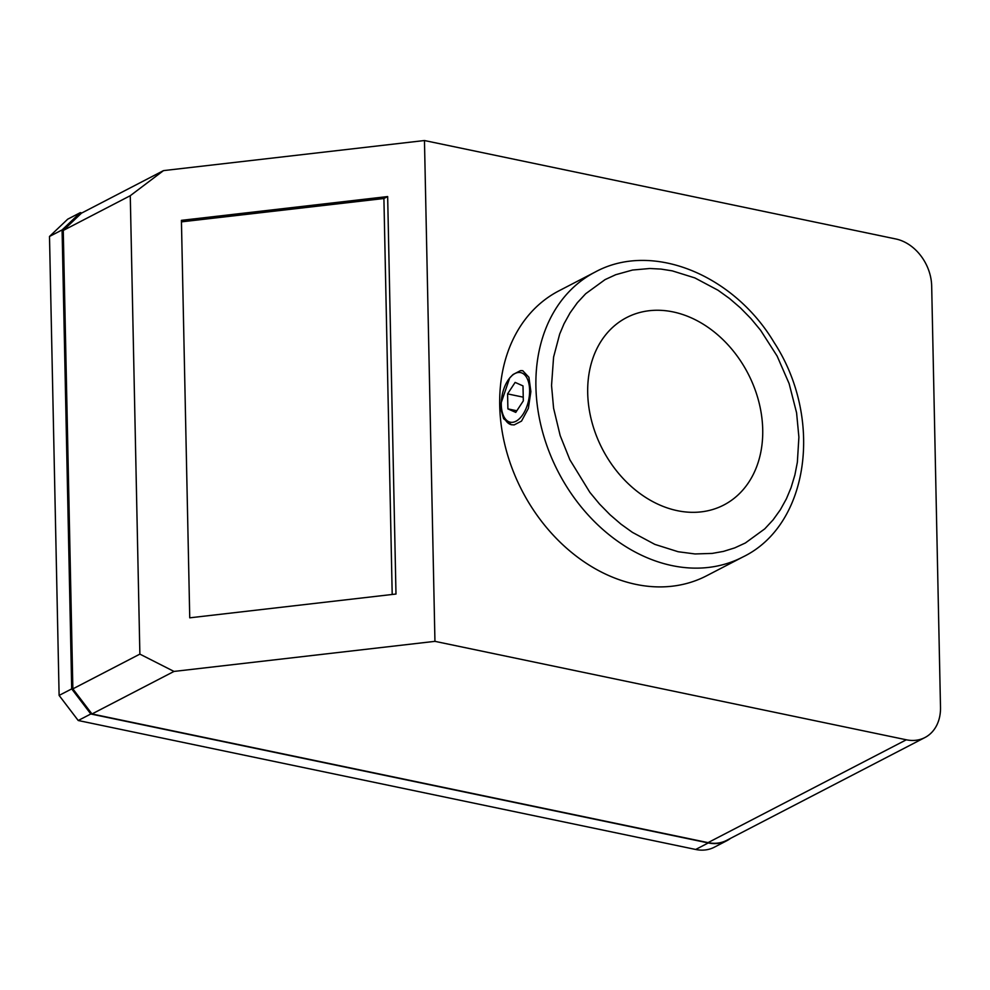 <?xml version="1.0" encoding="UTF-8"?>
<svg xmlns="http://www.w3.org/2000/svg" width="990" height="990" viewBox="0 0 990 990"><rect width="100%" height="100%" fill="white"/><g stroke="black" fill="none" stroke-linecap="round" stroke-linejoin="round"><path stroke-width="1.49" d="M181.442 221.859L383.91 198.507L392.201 594.47M387.659 196.565L395.988 594.037L189.746 617.822L181.417 220.349L387.659 196.565L383.91 198.507M924.932 737.538A42.224 32.806 -117.4 0 0 940.5 707.355L931.677 286.036A42.224 32.806 -117.4 0 0 895.839 238.974L424.463 140.531L163.499 170.614L130.272 195.698L139.875 654.118L173.993 671.43L434.944 641.347L906.333 739.79L708.036 842.626A42.224 32.806 62.6 0 0 726.648 840.374L924.932 737.538A42.224 32.806 -117.4 0 1 906.333 739.79M434.944 641.347L424.463 140.531M595.039 272.114L558.843 290.887A160.467 124.653 62.6 0 0 505.865 448.755A160.467 124.653 62.6 0 0 635.889 584.372A160.467 124.653 62.6 0 0 706.6 575.784L742.797 557.011C809.535 524.972 823.482 418.114 774.143 342.528C733.664 274.527 651.828 240.966 595.039 272.114A160.467 124.653 62.6 0 0 542.062 429.969A160.467 124.653 62.6 0 0 672.086 565.612A160.467 124.653 62.6 0 0 742.797 557.011M130.272 195.698L63.261 230.447L81.489 213.147L163.499 170.614M63.261 230.447L72.864 688.867L139.875 654.118M72.864 688.867L91.983 713.963L173.993 671.43M91.983 713.963L708.036 842.626M80.314 212.64L62.085 229.94L71.701 688.891L90.82 713.988L708.283 842.948L695.685 849.47L78.222 720.51L59.115 695.413L49.5 236.462L67.728 219.161L80.314 212.64L81.848 212.961M730.645 838.295A42.224 32.806 -117.4 0 1 726.883 840.683A42.224 32.806 -117.4 0 1 708.283 842.948M726.883 840.683L714.297 847.217A42.224 32.806 -117.4 0 1 695.685 849.47M90.82 713.988L78.222 720.51M71.701 688.891L59.115 695.413M62.085 229.94L49.5 236.462M677.296 510.667A105.571 82.009 -117.4 0 1 591.748 421.443A105.571 82.009 -117.4 0 1 626.608 317.58A105.571 82.009 -117.4 0 1 748.019 373.552A105.571 82.009 -117.4 0 1 723.814 505.011A105.571 82.009 -117.4 0 1 677.296 510.667M678.162 551.739L695.042 553.955L712.218 553.41L723.48 551.393L734.716 547.891L745.359 542.99L764.75 528.87L773.066 519.899L780.343 509.776L786.382 498.849L791.022 487.785L794.896 474.94L797.358 462.256L798.893 437.135L796.579 412.781L789.129 383.625L777.125 356.066L760.592 330.264L750.915 318.582L740.433 307.89L729.494 298.485L718.01 290.231L694.832 277.905L672.272 270.864L660.986 269.082L649.811 268.5L632.536 270.035L615.718 274.713L605.076 279.613L585.684 293.733L577.368 302.692L570.091 312.828L564.04 323.755L559.684 334.063L553.583 357.118L551.541 385.469L553.583 408.177L560.167 435.563L569.894 459.805L589.842 492.339L599.519 504.021L610.001 514.713L620.928 524.118L632.424 532.373L654.86 544.389L678.162 551.739M522.757 370.743L522.93 370.78A27.584 14.677 -78.2 0 0 520.468 370.656L522.757 370.73L528.92 377.301L530.875 391.607L528.363 408.35L521.532 421.096L514.157 424.908L511.471 424.747L503.601 418.696L500.049 406.098L509.652 378.069M509.788 377.908L513.105 374.48A27.584 14.677 -78.2 0 0 512.684 374.888L511.199 376.361A25.332 13.476 101.8 0 1 528.635 382.511A25.332 13.476 101.8 0 1 521.569 416.32A25.332 13.476 101.8 0 1 503.13 414.959A25.332 13.476 101.8 0 1 501.286 404.737A25.332 13.476 101.8 0 1 511.199 376.361M503.13 414.959L503.898 416.914A27.584 14.677 -78.2 0 0 511.669 424.797A27.584 14.677 -78.2 0 0 511.694 424.797M520.468 370.656L513.105 374.48M515.134 382.4L523.005 385.902L523.314 400.888L515.765 412.385L507.895 408.895L507.585 393.896L515.134 382.4M523.24 397.163L507.585 393.896M516.83 410.763L507.895 408.895"/></g></svg>
